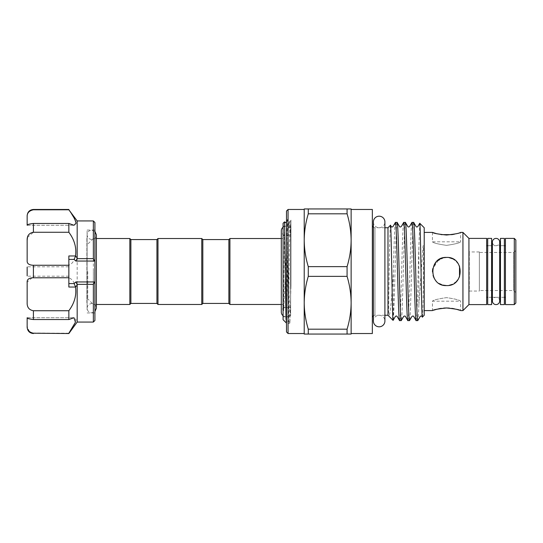 <?xml version="1.0" encoding="UTF-8"?>
<svg xmlns="http://www.w3.org/2000/svg" width="543" height="543" viewBox="0 0 543 543"><rect width="100%" height="100%" fill="white"/><g stroke="black" fill="none" stroke-linecap="round" stroke-linejoin="round"><path stroke-width="0.41" stroke-dasharray="2.71 2.04" d="M499.689 300.951A3.652 3.652 0 0 0 496.044 297.299A3.652 3.652 0 0 0 492.392 300.951L492.392 242.049A3.652 3.652 0 0 0 496.044 245.701A3.652 3.652 0 0 0 499.689 242.049M283.086 315.754A4.636 4.636 0 0 0 290.593 312.103A4.636 4.636 0 0 0 285.957 307.467A4.636 4.636 0 0 0 281.315 312.103L281.315 230.897A4.636 4.636 0 0 0 285.957 235.533A4.636 4.636 0 0 0 290.593 230.897A4.636 4.636 0 0 0 283.086 227.245M373.387 221.958A5.763 5.763 0 0 0 379.15 227.714A5.763 5.763 0 0 0 384.912 221.951L384.912 321.049A5.763 5.763 0 0 0 379.15 315.286A5.763 5.763 0 0 0 373.387 321.049L373.387 221.951M491.612 297.299L487.702 297.299L487.702 245.701L487.702 297.299L491.612 297.299L491.612 245.701L487.702 245.701L491.612 245.701L491.612 297.299M491.612 304.603L491.612 238.397M487.702 304.603L487.702 238.397M504.379 297.299L500.47 297.299L500.47 245.701L500.47 297.299L504.379 297.299L504.379 245.701L500.47 245.701L504.379 245.701L504.379 297.299M504.379 304.603L504.379 238.397M500.47 304.603L500.47 238.397M130.883 303.428L130.883 239.572M156.941 303.428L156.941 239.572M129.838 304.467L129.838 238.533M93.348 271.5L93.348 304.467L93.348 271.5M87.749 271.5L87.749 298.867L87.749 271.5M157.986 304.467L157.986 238.533M201.772 304.467L201.772 238.533M202.817 303.428L202.817 239.572M283.086 316.847L283.086 226.153L283.086 316.847L290.648 316.847L290.648 226.153L290.648 316.847M283.086 226.153L290.648 226.153M283.086 235.533L283.086 307.467L283.086 235.533L290.648 235.533L290.648 307.467L290.648 235.533M283.086 307.467L290.648 307.467M228.874 303.428L228.874 239.572M229.92 304.467L229.92 238.533M283.086 319.718L283.086 223.282M286.209 322.841L286.656 305.621L286.656 245.307L283.806 310.548C283.46 310.521 283.629 305.987 283.568 303.68L284.559 221.809M459.5 310.216L460.6 310.596L460.6 301.189C459.758 300.062 455.068 298.881 446.522 297.639C437.957 298.888 433.266 300.069 432.445 301.189C433.28 300.062 437.977 298.881 446.522 297.639C455.082 298.881 459.772 300.062 460.6 301.189L432.445 301.189L432.445 310.596L433.524 310.223M290.946 285.937L290.946 220.119L289.962 221.815C289.419 218.408 288.862 325.691 288.326 322.841L287.675 287.899L287.614 241.425L289.894 322.834L290.946 285.937L290.946 220.139L290.919 255.936L290.145 224.53L289.976 221.809L289.494 221.327L290.22 222.562L290.905 222.732L290.919 256.432L290.145 224.53M515.85 292.609L513.766 290.525L479.36 290.525L479.36 252.475L513.766 252.475L513.766 290.525L513.766 252.475L515.85 250.391L515.85 292.609L515.85 250.391M384.912 227.741L374.955 227.741L374.955 315.259L374.955 227.741A2.606 2.606 0 0 1 373.387 227.218M372.349 225.135L372.349 317.865L372.349 225.135M384.912 315.259L374.955 315.259A2.606 2.606 0 0 0 373.387 315.782M289.894 322.834L289.575 323.39L288.632 323.39L288.313 322.834L286.494 324.666L286.494 218.334L286.494 324.666M290.145 224.7L289.494 221.327C288.944 221.021 288.408 226.037 287.878 236.381L287.878 219.711L286.494 218.334M479.36 252.475L479.36 290.525M486.657 245.701L486.657 297.299L486.657 245.701M492.392 297.299L499.689 297.299L499.689 245.701L492.392 245.701M505.424 245.701L505.424 297.299L505.424 245.701M424.212 232.404L424.212 310.596L424.212 232.404M347.072 213.813L308.281 213.813L308.281 208.946L347.072 208.946L347.072 213.813C349.706 222.508 351.056 231.311 351.131 240.223L351.131 302.777C351.05 311.716 349.699 320.519 347.072 329.187L347.072 334.054L308.281 334.054L308.281 329.187L347.072 329.187M308.281 266.633C305.648 257.945 304.297 249.142 304.216 240.223L304.216 302.777C304.297 293.838 305.655 285.034 308.281 276.367L308.281 266.633L347.072 266.633L347.072 276.367L308.281 276.367M397.096 222.399C396.41 221.714 395.711 245.28 395.026 271.5C394.456 292.711 393.906 312.917 393.329 318.619L393.329 272.674C394.021 246.108 394.734 221.653 395.426 222.399M399.567 320.601C400.944 323.635 402.322 219.365 403.7 222.399M405.37 222.399C403.992 219.365 402.607 323.635 401.229 320.601M407.841 320.601C409.218 323.635 410.596 219.365 411.974 222.399M413.644 222.399C412.266 219.365 410.888 323.635 409.503 320.601M442.966 285.116L438.683 283.188L444.296 285.394M436.572 281.457L434.841 279.346M433.592 277.066L432.445 271.5L433.063 275.606M443.821 257.687L436.599 261.522L432.723 268.731L438.683 259.812M441.099 258.516L443.74 257.701M436.579 281.464L434.821 279.326M449.299 257.701L446.522 257.423C428.352 256.52 428.386 286.487 446.522 285.577C464.679 286.473 464.679 256.534 446.522 257.423C464.686 256.54 464.672 286.466 446.522 285.577L449.312 285.292M436.572 309.306L438.69 308.804M441.106 308.37L443.767 308.078M454.376 234.189L460.6 232.404L460.6 241.811C459.758 242.938 455.075 244.119 446.536 245.361C437.963 244.119 433.266 242.931 432.445 241.811C433.28 242.938 437.97 244.119 446.509 245.361C455.075 244.119 459.772 242.938 460.6 241.811L432.445 241.811L432.445 232.404M441.113 234.63L436.423 233.653M479.36 291.048L479.36 251.952L479.36 291.048L469.288 291.048L469.288 251.952L469.288 291.048M479.36 251.952L469.288 251.952M86.88 271.5L86.88 298.867L86.88 271.5M94.916 309.788L94.916 230.062L94.916 309.788M87.097 309.788L87.097 230.062L87.097 309.788M68.852 266.81L68.852 276.19L68.852 266.81L27.15 266.81L27.15 267.163M94.916 320.499L94.916 222.501M93.348 220.94L93.348 322.06M77.181 322.06L77.181 220.94M68.852 333.531L68.852 333.219C73.142 327.348 75.538 322.834 76.047 319.657L73.997 317.716L68.852 319.549L68.852 310.732C78.043 299.872 78.09 281.41 68.852 277.738L68.852 265.262C78.043 261.624 78.09 243.203 68.852 232.268L68.852 223.451L73.997 225.284L75.945 222.406M75.484 220.886L73.862 217.567M71.601 213.867L68.852 209.469M87.097 302.804L87.097 237.617L87.097 302.804M86.88 302.804L86.88 237.617L86.88 302.804M68.852 333.219L31.962 333.042M27.15 215.727L27.15 216.752C26.987 213.053 29.071 210.732 33.408 209.781L33.408 209.469M68.852 209.781L33.408 209.781M68.852 223.451L33.408 223.451C29.071 224.015 26.987 224.612 27.15 225.243L73.997 225.284L27.15 225.284M27.449 237.474L33.408 232.268L33.408 223.451M68.852 232.268L33.408 232.268M68.852 265.262L33.408 265.262C29.071 265.113 26.987 263.633 27.15 260.83L27.15 240.332M68.852 310.732L33.408 310.732C29.071 309.951 26.987 307.263 27.15 302.668L27.15 282.17L32.057 277.806M27.15 266.81L27.15 275.837M68.852 277.738L33.408 277.738L33.408 265.262M29.471 331.739L27.15 326.248L27.15 317.757C26.987 318.388 29.071 318.985 33.408 319.549L33.408 310.732M68.852 319.549L33.408 319.549M27.15 225.196L27.15 223.343M27.15 317.716L73.997 317.716L27.15 317.757M27.15 326.248L27.15 327.273M68.852 287.037L68.852 255.963M290.919 256.432L290.919 255.936M449.285 308.078L451.932 308.37M454.355 308.804L456.527 309.32M452.529 258.773L456.473 261.543M458.204 263.654L459.507 266.07M459.514 276.923L458.204 279.353M456.5 281.423L451.925 284.498M308.281 208.946L304.216 208.946L304.216 240.223C304.297 231.284 305.655 222.481 308.281 213.813M347.072 266.633C349.699 257.966 351.05 249.162 351.131 240.223L351.131 208.946L347.072 208.946M308.281 329.187C305.648 320.492 304.297 311.689 304.216 302.777L304.216 334.054L308.281 334.054M347.072 276.367C349.706 285.055 351.056 293.858 351.131 302.777L351.131 334.054L347.072 334.054M304.216 333.531L304.216 209.469M304.216 240.223L304.216 302.777M351.131 333.531L351.131 209.469M351.131 240.223L351.131 302.777M387.987 315.259L387.987 227.741M390.471 225.257C389.922 223.994 389.148 269.566 388.761 297.333L388.659 312.598C388.53 316.99 389.752 315.15 390.118 311.438C391.218 303.137 392.284 290.22 393.329 272.674M393.329 318.619L393.091 320.37M416.114 320.601C417.038 322.196 417.94 277.968 418.87 247.167L419.746 223.275M422.366 317.105C422.841 317.614 423.499 287.566 423.547 260.335L423.377 246.271C423.112 244.167 422.956 247.656 422.868 248.436L418.87 304.691L418.87 247.167M418.87 304.691C418.51 315.015 418.151 320.322 417.784 320.601M424.212 315.259L424.212 227.741M286.494 211.037L286.494 331.963M515.85 303.035L515.85 239.965M288.061 333.531L288.061 209.469M372.349 333.531L372.349 209.469M462.941 310.596L462.941 232.404M468.935 304.603L468.935 238.397M486.657 304.603L486.657 238.397M505.424 304.603L505.424 238.397M514.289 304.603L514.289 238.397M288.313 255.658L287.878 224.442M283.086 271.5L283.086 238.533L283.086 271.5M287.878 236.381L286.656 305.621M286.656 245.307L287.519 219.711M290.593 312.103L290.593 230.897L290.593 312.103M94.916 231.427L91.733 230.164C88.916 230.442 87.369 231.983 87.097 234.8L87.097 308.2C87.423 311.064 88.971 312.612 91.733 312.836L94.916 311.573M96.376 305.404L96.376 308.2C96.043 305.329 94.502 303.781 91.733 303.557C88.971 303.781 87.423 305.329 87.097 308.2L87.097 234.8C87.423 237.671 88.971 239.219 91.733 239.443C94.502 239.219 96.043 237.671 96.376 234.8M86.88 298.867L87.749 298.867L93.348 304.467L96.376 304.467L96.376 238.533L93.348 238.533L87.749 244.133L86.88 244.133M281.315 304.467L283.086 304.467M87.097 230.062L94.916 230.062M68.852 276.19L27.15 276.19M87.097 312.938L94.916 312.938M281.315 238.533L283.086 238.533M289.853 322.834L288.469 320.438L287.614 320.438L286.222 322.834M287.498 219.732L286.494 221.469"/><path stroke-width="0.81" d="M496.044 238.397A3.652 3.652 0 0 0 492.392 242.049L492.392 300.951A3.652 3.652 0 0 0 496.044 304.603A3.652 3.652 0 0 0 499.689 300.951L499.689 242.049A3.652 3.652 0 0 0 496.044 238.397M283.086 315.754A4.636 4.636 0 0 1 281.315 312.103L281.315 230.897A4.636 4.636 0 0 1 283.086 227.245M379.15 216.195A5.763 5.763 0 0 0 373.387 221.958L373.387 321.049A5.763 5.763 0 0 0 379.15 326.805A5.763 5.763 0 0 0 384.912 321.049A5.763 5.763 0 0 1 384.912 321.049L384.912 221.951A5.763 5.763 0 0 0 379.15 216.195M491.612 238.397L491.612 304.603L487.702 304.603L487.702 238.397L491.612 238.397M504.379 238.397L504.379 304.603L500.47 304.603L500.47 238.397L504.379 238.397M94.916 231.427L96.376 234.8L96.376 238.533L129.838 238.533L130.883 239.572L130.883 303.428L156.941 303.428L157.986 304.467L201.772 304.467L201.772 238.533L202.817 239.572L202.817 303.428L201.772 304.467M130.883 239.572L156.941 239.572L156.941 303.428M129.838 238.533L129.838 304.467L130.883 303.428M156.941 239.572L157.986 238.533L157.986 304.467M202.817 239.572L228.874 239.572L228.874 303.428L229.92 304.467L281.315 304.467M228.874 239.572L229.92 238.533L229.92 304.467M286.494 322.366L286.005 318.789L284.573 221.815L283.086 223.282L283.086 319.718L286.209 322.841M373.387 227.218A2.606 2.606 0 0 1 372.349 225.135M373.387 315.782A2.606 2.606 0 0 0 372.349 317.865M288.061 333.531L286.494 331.963L286.494 211.037L288.061 209.469L288.061 333.531L304.216 333.531L304.216 302.777C304.297 311.716 305.655 320.519 308.281 329.187L308.281 334.054L347.072 334.054L347.072 329.187L308.281 329.187M515.85 239.965L515.85 303.035L514.289 304.603L514.289 238.397L515.85 239.965M514.289 238.397L505.424 238.397L505.424 304.603L514.289 304.603M486.657 297.299L487.702 297.299M491.612 297.299L492.392 297.299M499.689 300.951L499.689 297.299L500.47 297.299M504.379 297.299L505.424 297.299M486.657 245.701L487.702 245.701M491.612 245.701L492.392 245.701M499.689 242.049L499.689 245.701L500.47 245.701M504.379 245.701L505.424 245.701M468.935 238.397L468.935 304.603L486.657 304.603L486.657 238.397L468.935 238.397L462.941 232.404L462.941 310.596L468.935 304.603M443.821 257.687L446.522 257.423C428.359 256.54 428.373 286.466 446.522 285.577C464.693 286.46 464.665 256.534 446.522 257.423L443.74 257.701M424.212 310.596L432.445 310.596C433.273 309.748 437.963 308.872 446.522 307.976L449.285 308.078M462.941 310.596L460.6 310.596C459.765 309.741 455.075 308.872 446.522 307.976L443.767 308.078M424.212 232.404L432.445 232.404C433.28 233.252 437.97 234.128 446.516 235.024C455.082 234.128 459.772 233.252 460.6 232.404L462.941 232.404M384.912 315.259L387.987 315.259L393.091 320.37C392.243 322.895 391.367 221.843 390.471 225.257L391.279 226.607C391.544 227.103 392.107 227.103 392.962 226.607L395.426 222.399C396.804 219.365 398.189 323.635 399.567 320.601L401.229 320.601C399.852 323.635 398.474 219.365 397.096 222.399L399.56 226.607C399.824 227.103 400.388 227.103 401.236 226.607L403.7 222.399C405.078 219.365 406.463 323.635 407.841 320.601L409.503 320.601C408.126 323.635 406.748 219.365 405.37 222.399L407.834 226.607C408.085 227.103 408.648 227.103 409.517 226.607L411.974 222.399C413.359 219.365 414.737 323.635 416.114 320.601L417.784 320.601C416.4 323.635 415.022 219.365 413.644 222.399L416.108 226.607C416.413 227.11 416.97 227.11 417.791 226.607L419.746 223.275C420.594 220.804 421.47 320.499 422.366 317.105L421.925 316.393C421.619 315.89 421.063 315.89 420.241 316.393L417.784 320.601M384.912 227.741L387.987 227.741L387.987 315.259M347.072 329.187C349.706 320.492 351.056 311.689 351.131 302.777L351.131 333.531L372.349 333.531L372.349 209.469L351.131 209.469L351.131 240.223C351.05 231.284 349.699 222.481 347.072 213.813L347.072 208.946L308.281 208.946L308.281 213.813L347.072 213.813M288.061 209.469L304.216 209.469L304.216 240.223C304.297 249.162 305.655 257.966 308.281 266.633L308.281 276.367L347.072 276.367L347.072 266.633L308.281 266.633M419.746 223.275L424.212 227.741L424.212 315.259L422.366 317.105M409.503 320.601L411.967 316.393C412.823 315.897 413.386 315.897 413.651 316.393L416.114 320.601M411.974 222.399L413.644 222.399M393.091 320.37L395.419 316.393C396.275 315.897 396.838 315.897 397.103 316.393L399.567 320.601M395.426 222.399L397.096 222.399M401.229 320.601L403.693 316.393C404.555 315.897 405.119 315.897 405.377 316.393L407.841 320.601M403.7 222.399L405.37 222.399M387.987 227.741L390.471 225.257M446.522 285.577L442.966 285.116M434.841 279.346L433.592 277.066M432.445 271.5L432.723 268.731L432.445 271.5M438.683 259.812L441.099 258.516M446.421 285.57L444.296 285.394M434.821 279.326L433.063 275.606M433.524 310.223L436.572 309.306M438.69 308.804L441.106 308.37M454.376 234.189L451.973 234.624M451.925 234.63L441.113 234.63M436.423 233.653L432.445 232.404M68.852 232.268C74.445 239.796 76.665 247.696 75.518 255.963L77.181 257.993L77.181 220.94L68.852 209.781C73.142 215.652 75.538 220.166 76.047 223.343L73.997 225.284L68.852 223.451L68.852 232.268L33.408 232.268C29.071 233.049 26.987 235.737 27.15 240.332L27.15 260.83C26.987 263.64 29.071 265.113 33.408 265.262L33.408 277.738C29.071 277.887 26.987 279.367 27.15 282.17L27.15 302.668C26.987 307.27 29.071 309.958 33.408 310.732L33.408 319.549C29.071 318.985 26.987 318.388 27.15 317.757L27.15 326.248C26.987 329.947 29.071 332.268 33.408 333.219L68.852 333.531L33.408 333.219M27.15 267.163L27.15 275.837M68.852 223.451L33.408 223.451L33.408 232.268M68.852 209.781L33.408 209.781C29.071 210.732 26.987 213.053 27.15 216.752L27.15 225.243C26.987 224.612 29.071 224.015 33.408 223.451M77.181 257.993L77.086 258.638L93.348 258.638L93.348 220.94L94.916 222.501L94.916 261.454L94.475 261.047L75.857 261.047L74.106 259.425L75.457 256.289M93.348 258.638L94.475 261.047M75.945 222.406L75.484 220.886M73.862 217.567L71.601 213.867M77.181 285.007L77.181 322.06L93.348 322.06L93.348 284.362L77.086 284.362L77.181 285.007L75.518 287.037C76.678 295.277 74.452 303.177 68.852 310.732L68.852 319.549L73.997 317.716L75.423 322.264L68.852 333.219M93.348 322.06L94.916 320.499L94.916 261.454M75.518 255.963L68.852 255.963L68.852 265.262L33.408 265.262M68.852 310.732L33.408 310.732M75.518 287.037L68.852 287.037L68.852 277.738L32.057 277.806M94.916 281.546L93.348 284.362M68.852 319.549L33.408 319.549M68.852 265.262L68.852 277.738M27.15 223.343L27.15 215.727C27.523 211.926 29.607 209.842 33.408 209.469L33.408 209.781M27.15 240.332L27.449 237.474M33.408 333.531C29.607 333.158 27.523 331.074 27.15 327.273L27.15 326.248M31.962 333.042L30.639 332.54M30.612 332.52L29.471 331.739M75.457 286.711L74.106 283.575L75.857 281.953L94.475 281.953M77.086 284.362L75.857 281.953M75.857 261.047L77.086 258.638M451.932 308.37L454.355 308.804M456.527 309.32L458.075 309.761M458.251 309.815L459.5 310.216M449.299 257.701L452.529 258.773M456.473 261.543L458.204 263.654M459.507 266.07L459.514 276.923M458.204 279.353L456.5 281.423M451.925 284.498L449.312 285.292M308.281 213.813C305.648 222.508 304.297 231.311 304.216 240.223L304.216 208.946L308.281 208.946M347.072 266.633C349.706 257.945 351.056 249.142 351.131 240.223L351.131 208.946L347.072 208.946M308.281 334.054L304.216 334.054L304.216 240.223M347.072 276.367C349.699 285.034 351.05 293.838 351.131 302.777L351.131 334.054L347.072 334.054M308.281 276.367C305.648 285.055 304.297 293.858 304.216 302.777M351.131 302.777L351.131 240.223M74.106 259.425L68.852 259.425M68.852 283.575L74.106 283.575M96.376 234.8L96.376 308.2L94.916 311.573M96.376 305.404L96.376 304.467L129.838 304.467M202.817 303.428L228.874 303.428M77.181 220.94L93.348 220.94M77.181 322.06L68.852 333.531M33.408 209.469L68.852 209.469M229.92 238.533L281.315 238.533M286.494 221.469L285.862 222.562L285.007 222.562L284.573 221.815M157.986 238.533L201.772 238.533"/></g></svg>
